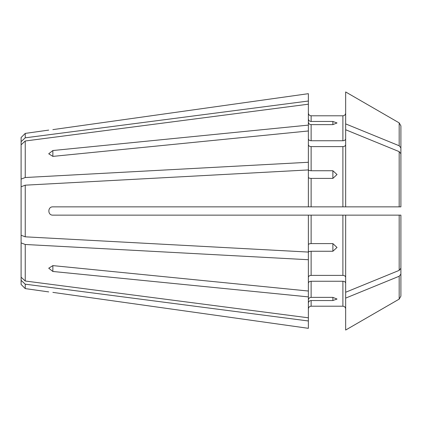 <?xml version="1.0" encoding="UTF-8"?>
<svg xmlns="http://www.w3.org/2000/svg" width="422" height="422" viewBox="0 0 422 422"><rect width="100%" height="100%" fill="white"/><g stroke="black" fill="none" stroke-linecap="round" stroke-linejoin="round"><path stroke-width="0.63" d="M345.655 215.141L345.655 292.251L399.175 270.381L400.9 268.265L400.9 215.141L52.866 215.141C47.533 215.415 47.522 206.585 52.866 206.859L308.366 206.859L308.366 169.934L25.241 185.174L21.1 186.761L21.1 242.893L25.241 244.48L308.366 259.725L308.366 252.319C308.529 251.676 309.453 251.327 311.13 251.259L332.879 251.259L337.025 247.466L332.879 243.605L311.13 243.605L311.13 215.141M345.655 292.251L345.655 330.046L399.175 299.124L400.9 296.128L400.9 215.141L399.175 215.141L399.175 270.381M308.366 93.679L52.866 129.623C47.528 130.256 47.528 130.256 52.866 129.623C47.528 130.256 47.528 130.256 52.866 129.623L308.366 93.679L308.366 101.027L25.241 137.82L21.1 141.655L21.1 144.825L25.241 140.99L25.241 177.52L21.1 179.107L21.1 144.825M400.9 125.872L399.175 122.876L345.655 91.954L345.655 129.749L399.175 151.619L400.9 153.735L400.9 206.859L400.9 125.872L399.175 122.876L345.655 91.954M345.655 113.033C345.491 114.71 344.568 115.628 342.896 115.797L311.13 115.797C309.453 115.628 308.535 114.71 308.366 113.033M332.879 121.457L332.879 124.627L337.025 122.96L332.879 121.457L311.13 121.457C309.453 121.304 308.529 120.449 308.366 118.904M332.879 170.741L332.879 178.395L337.025 174.534L332.879 170.741L311.13 170.741C309.453 170.673 308.529 170.324 308.366 169.681L308.366 101.027M345.655 138.796C345.491 139.977 344.574 140.632 342.896 140.748L311.13 140.748C309.453 140.632 308.529 139.983 308.366 138.796M308.366 308.967C308.529 307.295 309.453 306.372 311.13 306.203L342.896 306.203C344.574 306.372 345.491 307.295 345.655 308.967M342.896 306.203L342.896 281.252C344.574 281.368 345.491 282.017 345.655 283.204M21.1 235.239L25.241 236.826L25.241 185.174M25.241 236.826L308.366 252.066L308.366 215.141M308.366 104.197L25.241 140.99M308.366 162.275L25.241 177.52M308.366 130.973L52.866 156.388L48.72 153.793L52.866 150.527L308.366 125.112M21.1 242.893L21.1 280.345L25.241 284.18L308.366 320.973L308.366 259.725M25.241 284.18L25.241 288.601L21.1 284.46L21.1 280.345M308.366 328.321L52.866 292.377C47.528 291.744 47.528 291.744 52.866 292.377L308.366 328.321L308.366 320.973M25.241 137.82L25.241 133.399L48.72 130.097M21.1 141.655L21.1 137.54L25.241 133.399M342.896 281.252L311.13 281.252C309.453 281.368 308.529 282.023 308.366 283.204M332.879 297.373L332.879 300.543L337.025 299.04L332.879 297.373L311.13 297.373L311.13 281.252M332.879 300.543L311.13 300.543C309.453 300.696 308.529 301.551 308.366 303.096M308.366 277.344C308.529 276.162 309.453 275.508 311.13 275.392L342.896 275.392C344.574 275.508 345.491 276.162 345.655 277.344M21.1 277.175L25.241 281.01L25.241 244.48M25.241 281.01L308.366 317.803M52.866 271.473L52.866 265.612L48.72 268.207L52.866 271.473L308.366 296.888M52.866 265.612L308.366 291.027M399.175 151.619L399.175 206.859L400.9 206.859L345.655 206.859L345.655 129.749M345.655 330.046L399.175 299.124L400.9 296.128L400.9 252.224M400.9 147.874L399.175 145.759L345.655 123.894M345.655 298.106L399.175 276.241L400.9 274.126M345.655 144.656C345.491 145.838 344.574 146.492 342.896 146.608L311.13 146.608C309.453 146.492 308.529 145.838 308.366 144.656M345.655 206.859L308.366 206.859M332.879 178.395L311.13 178.395C309.453 178.332 308.529 177.978 308.366 177.335M332.879 124.627L311.13 124.627C309.453 124.474 308.529 123.62 308.366 122.074M308.366 299.926C308.529 298.38 309.453 297.526 311.13 297.373M308.366 244.665C308.529 244.022 309.453 243.668 311.13 243.605M342.896 140.748L342.896 115.797L311.13 115.797L311.13 121.457M21.1 179.107L21.1 186.761M311.13 306.203L311.13 300.543M342.896 275.392L342.896 215.141M52.866 156.388L52.866 150.527M399.175 145.759L399.175 122.876M399.175 299.124L399.175 276.241M311.13 170.741L311.13 146.608M342.896 206.859L342.896 146.608M311.13 206.859L311.13 178.395M311.13 140.748L311.13 124.627M311.13 275.392L311.13 251.259M332.879 243.605L332.879 251.259M25.241 288.601L48.72 291.903"/></g></svg>
